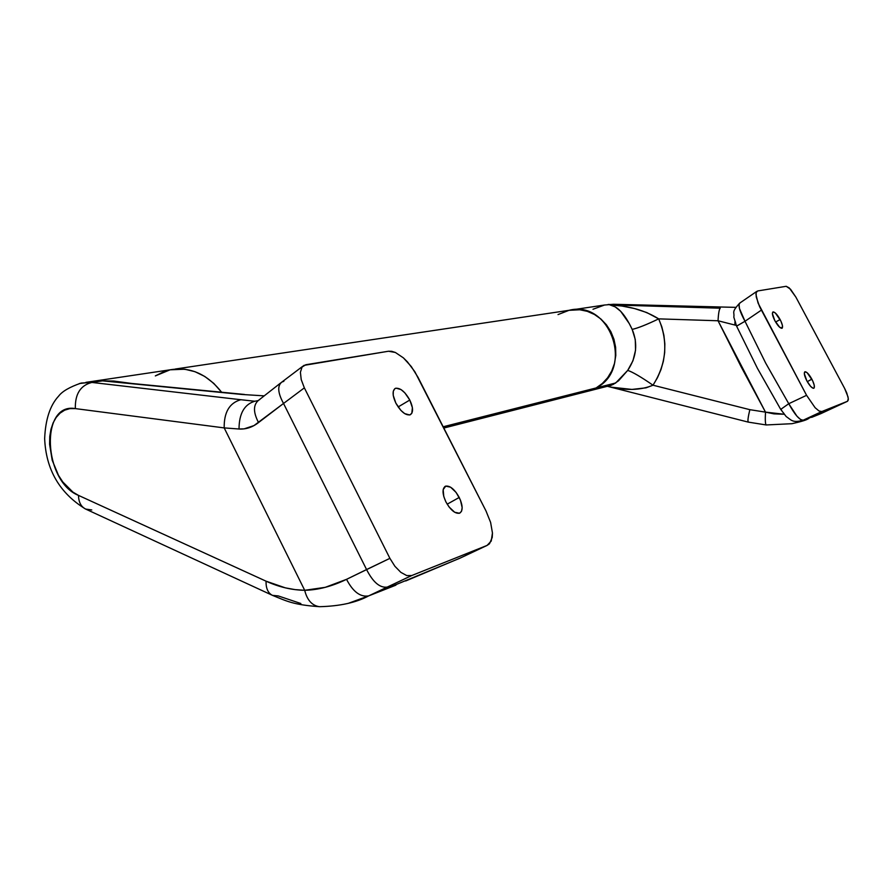 <?xml version="1.0" encoding="UTF-8"?>
<svg xmlns="http://www.w3.org/2000/svg" width="893" height="893" viewBox="0 0 893 893"><rect width="100%" height="100%" fill="white"/><g stroke="black" fill="none" stroke-linecap="round" stroke-linejoin="round"><path stroke-width="1.34" d="M596.111 387.953L443.174 426.776L596.111 387.953L589.168 390.967L596.111 387.953C634.499 368.787 610.232 299.456 569.02 310.317L579.814 309.771L587.293 311.333L594.403 314.448L600.866 318.98L606.403 324.773L610.823 331.604L613.926 339.195L615.612 347.254L615.79 355.47L614.473 363.496L611.705 371.041L607.597 377.795L602.328 383.499L596.111 387.953L589.737 390.788L596.111 387.953L615.69 382.974L596.111 387.953C634.499 368.787 610.232 299.456 569.02 310.317L579.814 309.771L587.293 311.333L594.403 314.448L600.866 318.98L606.403 324.773L610.823 331.604L613.926 339.195L615.612 347.254L615.79 355.47L614.473 363.496L611.705 371.041L607.597 377.795L602.328 383.499L596.111 387.953M558.025 314.582L569.02 310.317L175.318 369.032M155.315 375.92L164.513 371.388L155.315 375.92L170.094 369.814C189.941 366.465 207.12 373.933 221.62 392.228C207.12 373.933 189.941 366.465 170.094 369.814L85.84 382.371M170.083 369.814L184.739 369.211L194.998 371.689L204.81 376.478L213.795 383.398L221.62 392.228L213.795 383.398L204.81 376.478L194.998 371.689L184.739 369.211L170.083 369.814M409.798 400.042C413.303 407.688 413.448 412.611 410.211 414.798C405.556 415.58 400.767 411.673 395.833 403.078L400.823 410.322L404.652 413.604L409.675 414.977L411.796 413.336L412.399 407.71L409.798 400.042L404.875 392.887L401.091 389.605L396.068 388.154L394.818 388.678L393.3 391.212L393.221 395.331L395.833 403.078C392.34 395.42 392.194 390.509 395.409 388.355C400.086 387.584 404.875 391.48 409.798 400.042L398.133 406.951L409.798 400.042M459.236 497.446C462.965 505.639 463.087 510.896 459.616 513.207C455.173 513.933 450.608 510.171 445.92 501.922L449.079 506.978L454.66 512.247L459.515 513.252L461.514 511.321L462.161 507.648L460.453 500.125L456.122 492.456L450.619 487.198L445.752 486.105L443.174 489.587L443.776 496.519L445.92 501.922C442.214 493.717 442.08 488.471 445.529 486.183C450.005 485.468 454.57 489.219 459.236 497.446L447.181 504.188L459.236 497.446M395.9 585.149L369.177 595.687L387.182 587.103C379.882 588.074 373.017 582.225 366.576 569.544C373.028 582.258 379.916 588.096 387.227 587.092L411.751 575.538L487.087 545.411L459.761 558.281L369.177 595.687L411.751 575.538L406.75 575.583L400.823 572.335L394.896 566.285L389.895 558.348L346.54 579.334C332.118 586.344 318.176 589.994 304.692 590.295C291.754 590.072 278.873 587.025 266.047 581.176L78.506 495.392C43.333 481.606 39.794 402.207 75.347 408.603L224.188 427.903L239.023 429.008L224.188 427.903L304.692 590.295L295.036 589.614L285.336 587.851L266.047 581.176L78.506 495.392L72.947 492.143L62.789 481.963L58.503 475.377L52.218 460.275L49.584 444.234L49.762 436.498L50.957 429.287L53.122 422.858L56.203 417.399L60.099 413.113L64.687 410.155L69.833 408.626L75.347 408.603L224.188 427.903L304.692 590.295L325.264 587.326L346.54 579.334L366.576 569.544L283.527 403.469L304.357 387.863L389.895 558.348L304.357 387.863L301.22 379.603L300.405 372.292L302.035 367.079L305.819 364.735L388.466 351.239L391.714 351.306L395.387 352.478L403.402 357.87L407.442 361.877L414.877 371.767L486.004 510.963L490.614 522.427L492.456 532.987L492.233 537.43L489.498 543.77L487.087 545.411L411.751 575.538L406.75 575.583L400.823 572.335L394.896 566.285L389.895 558.348L366.576 569.544L283.527 403.469L253.969 425.593L244.124 428.852L239.023 429.008C239.09 413.626 244.336 404.373 254.773 401.247L258.055 400.622L254.773 401.247L240.797 399.718L91.901 382.438L102.505 380.853L113.657 381.043L132.03 383.499L102.505 380.853L241.791 394.449L264.071 395.856M460.531 557.924L487.087 545.411L491.228 541.069L492.456 532.987L490.614 522.427L486.004 510.963L417.991 377.281L411.316 366.576L403.402 357.87L395.387 352.478L388.466 351.239L303.933 365.382L302.035 367.079L300.405 372.292L301.22 379.603L304.357 387.863L283.527 403.469C277.779 392.909 277.221 385.765 281.842 382.048L283.862 381.322M79.31 383.532L102.505 380.853L244.47 394.46M300.841 603.512L278.236 595.921L272.488 595.363C286.765 601.145 293.105 604.807 319.582 606.693C339.987 606.168 356.363 602.563 368.731 595.854L411.394 575.672M405.679 580.975L460.554 557.902M346.54 579.334C353.014 591.813 360.404 597.328 368.686 595.877L368.686 595.877C360.404 597.328 353.014 591.813 346.54 579.334M304.692 590.295C307.136 600.107 312.025 605.577 319.381 606.682L319.37 606.682C312.025 605.577 307.136 600.107 304.692 590.295M348.873 603.132L369.177 595.687M266.047 581.176C265.891 588.342 267.989 593.052 272.365 595.307C267.989 593.052 265.891 588.342 266.047 581.176M91.767 509.959L85.639 509.066C81.006 506.699 78.629 502.145 78.506 495.392C78.629 502.223 81.051 506.8 85.773 509.122L272.488 595.363M302.66 366.342L281.965 381.981C277.21 385.62 277.734 392.786 283.527 403.469L258.535 422.556C253.11 412.209 253.154 404.752 258.669 400.187C253.154 404.752 253.11 412.209 258.535 422.556C252.496 427.278 245.999 429.433 239.023 429.008C239.09 413.626 244.336 404.373 254.773 401.247L240.797 399.718C229.468 402.899 223.931 412.298 224.188 427.903C223.931 412.298 229.468 402.899 240.797 399.718L91.901 382.438C80.482 385.318 74.956 394.036 75.347 408.603C74.956 394.036 80.482 385.318 91.901 382.438L81.129 383.075M258.669 400.187L259.684 399.618M112.808 381.612L102.505 380.853L112.808 381.612M780.114 319.527C782.525 324.338 783.139 327.251 781.978 328.278C780.147 328.345 777.77 325.811 774.845 320.676L772.378 313.577L773.126 311.891L775.336 312.974L780.917 321.134L782.435 325.476L782.29 328.032L779.667 327.262L774.845 320.676C772.434 315.854 771.82 312.941 772.981 311.936C774.811 311.869 777.189 314.403 780.114 319.527L775.604 322.038L780.114 319.527M811.86 379.168C814.36 384.169 814.996 387.205 813.791 388.265C812.016 388.343 809.705 385.865 806.848 380.853L804.303 373.587L804.973 371.745L807.105 372.682L812.675 380.786L814.237 385.24L814.17 387.942L813.199 388.288L810.71 386.468L806.848 380.853C804.359 375.841 803.711 372.805 804.917 371.756C806.703 371.689 809.013 374.156 811.86 379.168L807.283 381.635L811.86 379.168M608.233 386.055L613.1 384.481L618.514 380.831L627.712 370.394L632.97 360.727L635.548 350.19L635.269 339.496L632.166 329.383L629.264 323.579L620.646 311.255L615.143 306.857L609.707 304.837L720.249 308.197C719.166 309.257 718.43 313.454 718.039 320.766L741.067 366.655L765.491 412.131L749.841 409.675L653.006 385.207L657.482 377.683L660.954 369.657L663.365 361.263L664.671 352.635L664.85 343.928L663.901 335.299L661.836 326.894L658.688 318.868L718.039 320.766L736.256 325.387L734.928 325.074L734.928 321.915L734.928 325.074M811.804 417.299L820.868 413.649L803.142 420.223C799.536 420.145 794.748 414.642 788.753 403.714L796.936 416.183L800.619 419.543L803.142 420.223L821.817 411.55L819.004 410.981L815.108 407.699L806.58 395.32L788.753 403.714L765.647 363.038L745.008 321.268C739.527 311.177 737.841 305.071 739.962 302.939L739.058 304.413L739.449 308.487L745.008 321.268L761.327 310.161L745.008 321.268L765.658 363.038L788.753 403.714L806.58 395.32L759.552 306.578L756.248 296.967L756.114 292.703L757.677 290.951L786.186 286.296L790.528 289.22L795.875 297.101L844.644 388.444L795.875 297.101L789.222 287.892L786.186 286.296L757.677 290.951L756.114 292.703L755.969 294.556L758.079 303.095L806.58 395.32L815.108 407.699L819.004 410.981L821.817 411.55L847.546 401.258L848.317 398.591L846.754 392.942L844.644 388.444L848.037 396.961L848.317 399.874L847.546 401.258L821.817 411.55L803.231 420.19L820.868 413.649L847.546 401.258L832.801 408.112M735.586 322.719L735.33 321.748M783.931 413.437L783.217 412.588M781.732 410.512L781.018 409.374M735.743 307.371L613.491 304.267L604.483 305.038L613.491 304.267L735.743 307.371M608.356 384.838L610.845 385.441L608.356 384.838M748.568 421.976L748.245 422.11C747.541 421.217 748.077 417.076 749.841 409.675L765.491 412.131C765.089 419.766 765.312 424.041 766.138 424.956C765.312 424.041 765.089 419.766 765.491 412.131L784.121 414.252L773.93 413.861L765.491 412.131L718.039 320.766C718.43 313.454 719.166 309.257 720.249 308.197L609.707 304.837L622.075 306.053L634.443 308.531L646.755 312.55L658.688 318.868L718.039 320.766M808.835 418.493L806.055 419.755M832.7 408.157L811.659 417.355M592.997 309.257L604.505 305.026L572.882 309.748M611.426 387.182L607.363 386.278C625.435 390.788 640.649 390.431 653.006 385.207L646.019 387.83L631.909 389.426L611.426 387.182M607.34 386.289L748.245 422.11C747.553 421.128 748.1 416.975 749.841 409.675L653.006 385.207C640.973 376.891 632.534 371.957 627.712 370.394C632.59 372.001 641.018 376.935 653.006 385.207C666.491 363.875 668.388 341.762 658.688 318.868C646.632 324.65 637.781 328.155 632.166 329.383C637.747 328.189 646.588 324.684 658.688 318.868C645.226 310.463 628.906 305.786 609.707 304.837C617.621 306.143 625.111 314.325 632.166 329.383C638.048 343.448 636.564 357.122 627.712 370.394L615.69 382.974L611.214 385.296L443.821 428.048M808.198 418.761L804.984 419.543L808.198 418.761C806.524 420.023 801.088 421.675 791.924 423.695L766.161 424.956L748.245 422.11M809.638 417.824L807.663 418.549L809.638 417.824M803.231 420.19L800.641 421.083L803.231 420.19M788.753 403.714L780.716 409.396L788.753 403.714M739.65 303.151C730.865 312.896 734.76 311.679 733.812 317.104L736.58 326.101L745.008 321.268L736.602 326.157L757.42 368.307L780.694 409.351M85.46 508.977C59.563 493.048 45.956 469.584 44.65 438.597C45.465 419.386 50.131 405.232 58.637 396.124C62.209 391.346 69.699 387.004 81.118 383.075M258.825 400.086L280.715 382.918M243.822 394.393L113.924 381.724M445.529 486.183L444.803 486.596M395.409 388.355L394.706 388.768M821.727 411.584L803.142 420.223C792.426 423.293 791.276 419.922 786.186 416.551L780.728 409.396M756.829 291.352L739.962 302.939M608.144 304.468L735.754 307.348M808.254 418.739L807.618 418.571"/></g></svg>
